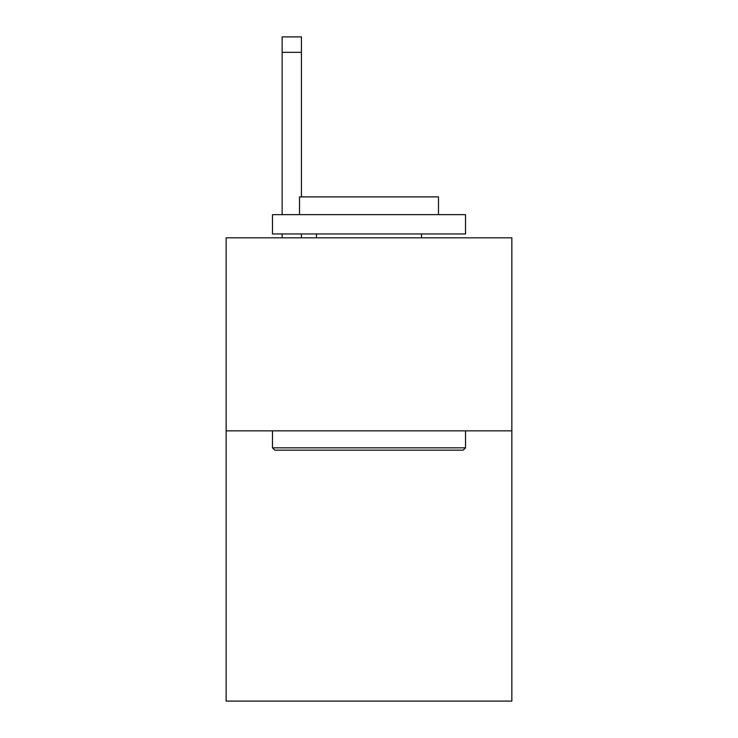 <?xml version="1.0" encoding="UTF-8"?>
<svg xmlns="http://www.w3.org/2000/svg" width="738" height="738" viewBox="0 0 738 738"><rect width="100%" height="100%" fill="white"/><g stroke="black" fill="none" stroke-linecap="round" stroke-linejoin="round"><path stroke-width="1.11" d="M511.849 430.844L511.849 701.1L226.151 701.1L226.151 237.811L511.849 237.811L511.849 430.844L226.151 430.844M274.794 450.152L272.479 447.837L465.521 447.837L463.206 450.152L274.794 450.152M465.521 214.647L465.521 233.955L272.479 233.955L272.479 214.647L465.521 214.647M299.508 214.647L299.508 196.889L438.492 196.889L438.492 214.647M465.521 430.844L465.521 447.837M272.479 430.844L272.479 447.837M421.509 233.955L421.509 237.811M316.491 233.955L316.491 237.811M301.436 237.811L301.436 233.955M301.436 196.889L301.436 52.343L282.137 52.343L282.137 36.9L301.436 36.9L301.436 52.343M282.137 237.811L282.137 233.955M282.137 214.647L282.137 52.343"/></g></svg>
